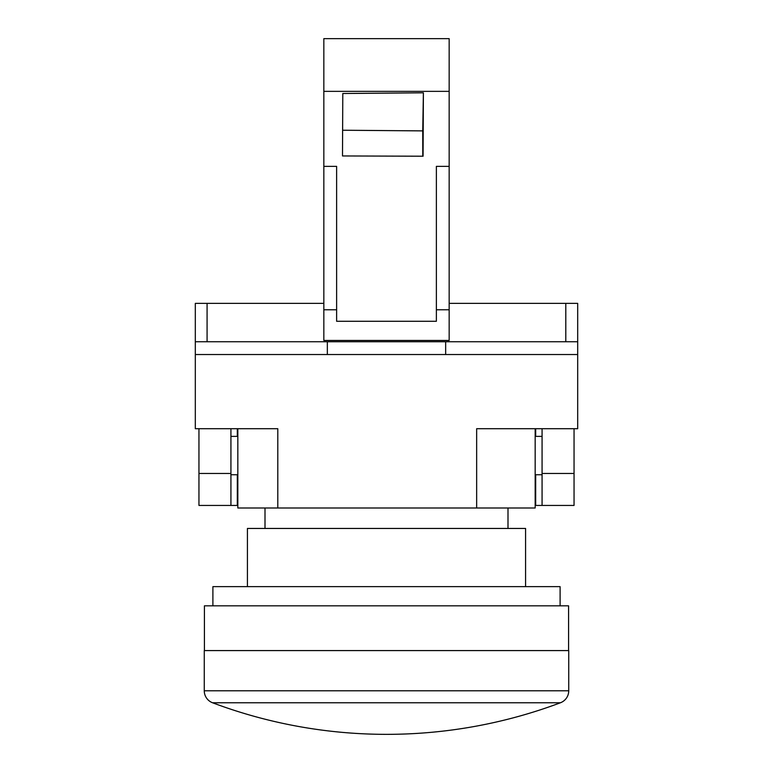 <?xml version="1.0" encoding="UTF-8"?>
<svg xmlns="http://www.w3.org/2000/svg" width="773" height="773" viewBox="0 0 773 773"><rect width="100%" height="100%" fill="white"/><g stroke="black" fill="none" stroke-linecap="round" stroke-linejoin="round"><path stroke-width="1.16" d="M542.076 428.706L476.651 428.706L476.651 507.996L277.797 507.996L277.797 428.706L230.924 428.706L230.924 473.463L198.951 473.463L198.951 428.706L195.308 428.706L195.308 354.527L577.692 354.527L577.692 428.706L574.049 428.706L574.049 505.436L542.076 505.436L542.076 428.706L574.049 428.706M476.651 507.996L535.167 507.996L535.167 428.706M277.797 507.996L237.833 507.996L237.833 428.706L237.321 428.706L237.321 436.378M198.951 473.463L198.951 505.436L230.924 505.436L230.924 473.463M237.833 505.436L230.924 505.436M535.167 505.436L542.076 505.436M449.161 303.374L577.692 303.374L577.692 354.527M445.663 354.527L445.663 341.743L327.337 341.743L327.337 354.527M327.337 341.743L195.308 341.743L195.308 303.374L323.839 303.374M195.308 354.527L195.308 341.743M198.951 428.706L230.924 428.706M230.924 436.378L237.833 436.378M230.924 474.738L237.833 474.738M207.077 303.374L207.077 341.743M565.797 341.743L565.797 303.374M577.692 341.743L445.663 341.743M574.049 473.463L542.076 473.463M507.996 507.996L507.996 528.452M265.004 528.452L265.004 507.996M247.428 586.639L247.428 528.452L525.572 528.452L525.572 586.639M212.894 605.829L212.894 586.639L560.106 586.639L560.106 605.829M204.42 650.586L204.42 605.829L568.58 605.829L568.58 650.586M212.556 702.763A12.793 12.793 0 0 1 204.265 690.791L204.265 650.586L568.735 650.586L568.735 690.791A12.793 12.793 0 0 1 560.444 702.763L212.556 702.763A494.759 494.759 0 0 0 560.444 702.763M535.167 436.378L542.076 436.378M535.167 474.738L542.076 474.738M323.839 38.65L449.161 38.65L449.161 91.359L323.839 91.359L323.839 38.65M336.622 309.77L323.839 309.77L323.839 91.359M323.839 309.77L323.839 340.458L449.161 340.458L449.161 309.77L436.378 309.77M323.839 166.369L336.622 166.369L336.622 321.278L436.378 321.278L436.378 166.369L449.161 166.369L449.161 309.77M449.161 91.359L449.161 166.369M423.391 92.808L423.082 156.214L342.497 155.953L342.797 93.504L423.391 92.808L422.734 130.888L342.623 130.231M422.773 156.214L422.734 130.888M237.321 505.436L237.321 474.738M535.679 428.706L535.679 436.378M535.679 474.738L535.679 505.436M204.265 690.791L568.735 690.791"/></g></svg>
